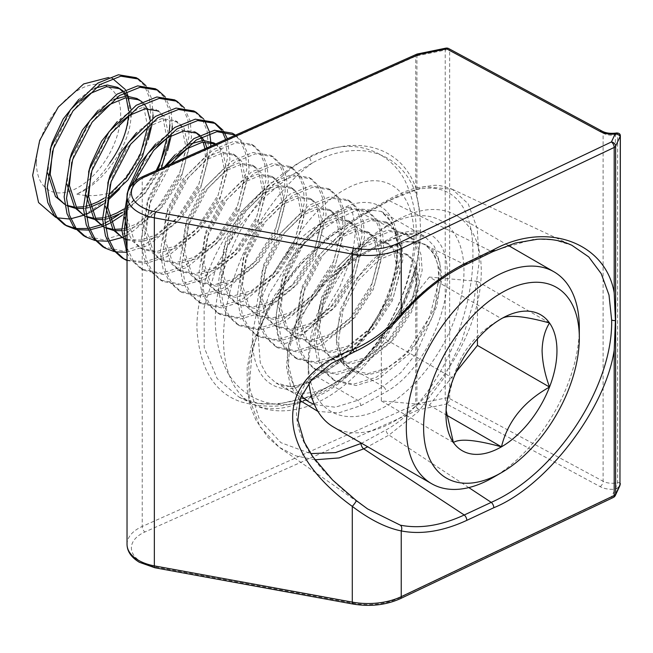 <?xml version="1.0" encoding="UTF-8"?>
<svg xmlns="http://www.w3.org/2000/svg" width="653" height="653" viewBox="0 0 653 653"><rect width="100%" height="100%" fill="white"/><g stroke="black" fill="none" stroke-linecap="round" stroke-linejoin="round"><path stroke-width="0.49" stroke-dasharray="3.27 2.45" d="M419.871 243.577L416.443 264.612L402.33 305.033L378.691 343.347L347.641 375.042L312.599 396.159L277.59 404.264L258.253 403.325L239.104 397.138L217.155 378.544L204.193 347.551L204.128 307.465L216.992 265.012L238.884 226.983L264.563 197.206L289.891 176.253L312.599 162.777C367.639 133 416.067 160.14 419.871 214.976L415.724 187.876C402.093 147.684 357.322 132.845 309.791 157.34C289.108 166.189 266.081 185.436 240.737 215.082C216.723 244.81 196.504 289.45 196.92 328.002C199.312 367.917 213.915 392.51 240.737 401.775C266.081 408.77 289.108 407.448 309.791 397.816C357.142 379.989 402.126 325.039 415.724 272.636L419.871 243.577L420.54 229.138L419.871 214.976M252.319 341.543C253.788 370.798 265.053 386.649 286.128 389.074C294.936 388.853 304.29 385.474 314.191 378.944L337.079 363.737C347.665 357.713 359.852 344.58 373.638 324.329C388.421 301.376 396.551 275.803 398.012 247.626C397.179 192.186 354.897 197.565 337.079 212.445L314.191 227.644C304.29 234.272 294.936 243.316 286.128 254.784C265.012 283.149 253.739 312.069 252.319 341.543M314.191 227.644A4.351 2.677 56.4 0 0 317.472 232.843L340.36 217.645L359.648 208.87L381.27 211.401L392.037 222.771L397.791 242.622L396.673 268.595L389.074 296.062L364.113 339.593L340.36 361.835L383.05 386.486L400.844 372.626L416.345 353.387L436.735 306.314L440.53 282.855L439.755 262.326L434.449 246.483L424.85 236.566L406.288 233.586L383.05 242.296A648.103 374.177 180 0 1 357.787 256.115L338.172 268.914L319.652 286.349L303.98 307.098L292.805 329.651L287.426 352.253L288.52 373.026L295.948 390.102L308.771 401.873L275.99 382.952L266.759 374.83L260.294 362.848L257.755 330.753L269.314 293.703L290.83 258.768C299.188 247.822 308.069 239.178 317.472 232.843L357.787 256.115A4.351 2.375 -117.4 0 0 359.787 256.425A4.351 2.375 -117.4 0 0 360.693 254.433A652.453 376.691 0 0 0 386.127 240.516C421.405 219.302 448.04 234.133 447.338 275.297C448.023 315.456 421.536 372.512 386.127 391.808A652.453 376.691 180 0 1 360.693 405.725L338.613 412.916L317.962 411.439M314.436 404.574L335.234 407.227L357.787 400.305A648.103 374.177 0 0 0 383.05 386.486A4.351 2.514 -120 0 1 386.127 391.808M337.079 363.737A4.351 2.677 -123.6 0 1 337.952 361.762A4.351 2.677 -123.6 0 1 340.36 361.835L317.472 377.034C308.069 383.278 299.188 386.519 290.83 386.756L275.99 382.944M452.235 189.248L571.881 245.291L554.25 239.88L534.456 239.071L491.252 251.348L388.992 200.561L424.181 186.652L452.235 189.248L468.185 203.752L477.261 228.542L479.212 261.788L473.996 300.535L461.744 341.078L442.832 379.483L418.059 411.937L388.992 435.069L367.696 446.783M314.966 459.794L296.127 455.941L279.394 447.403L259.91 426.687L249.242 398.346L248.769 364.905L258.58 329.226L277.386 294.07L303 261.829L332.752 234.623L363.729 214.445L388.992 200.561A4.351 2.514 60 0 0 387.025 200.463C397.228 194.57 406.966 190.374 416.239 187.86L433.829 185.37C438.269 184.946 444.399 186.236 452.219 189.239M492.925 251.593A4.351 2.237 -115.7 0 1 491.252 251.348L464.25 264.367C441.085 275.623 419.781 292.373 400.33 314.599C386.854 329.961 372.153 341.201 356.228 348.335C326.206 359.934 296.813 380.079 296.495 413.047C296.895 446.13 326.247 477.514 356.228 500.541M361.036 443.558L386.127 429.878C438.996 401.048 473.849 313.538 472.894 254.221C473.8 192.921 439.2 170.898 386.127 202.454L361.036 216.241L326.467 239.39L294.095 271.166L268.203 308.518L252.417 348.212L249.283 386.535L259.339 419.316L280.912 442.685L310.722 453.623M299.711 400.273L290.43 385.662L286.496 367.051L288.34 345.91L295.768 323.855L323.749 282.945L360.693 254.433M309.791 397.816A4.351 2.294 68.4 0 1 310.861 395.759A4.351 2.294 68.4 0 1 312.599 396.159A143.105 76.654 116.7 0 1 253.176 404.199A143.105 76.654 116.7 0 1 223.489 338.654A143.105 76.654 116.7 0 1 312.599 162.777A4.351 2.049 63.5 0 1 309.791 157.34M416.614 54.248A4.351 2.171 -114.1 0 0 415.724 56.231L415.724 187.876M416.932 195.092L416.932 55.856A4.351 1.192 78.4 0 1 417.52 53.954M127.033 196.284A39.147 22.602 180 0 1 142.232 178.408L415.724 56.231A4.351 2.514 0 0 1 416.932 55.856L445.224 50.052A4.351 1.192 78.4 0 1 445.811 48.159M415.724 272.636L415.724 404.28A4.351 2.514 180 0 1 416.932 403.905A4.351 1.192 -101.6 0 0 418.393 409.823L446.685 404.019A4.351 1.192 78.4 0 1 445.224 398.101L416.932 403.905L416.932 264.661M127.033 544.333A39.147 22.602 0 0 1 142.232 526.457L415.724 404.28A4.351 2.171 -114.1 0 0 418.393 409.823L144.893 531.991A34.797 20.088 180 0 0 141.579 562.086A34.797 20.088 180 0 0 155.659 567.033L353.599 603.282A47.849 27.622 180 0 0 398.469 598.287L611.428 497.113A4.351 3.428 -155.1 0 0 615.379 495.39M620.277 483.555A2.171 1.257 0 0 0 617.616 482.665L615.371 483.016A13.052 7.534 180 0 1 603.094 481.245L449.648 398.632A4.351 2.424 118.3 0 1 446.685 404.019L600.123 486.632A17.402 10.048 0 0 0 615.118 489.17L617.616 482.665L617.616 134.616L616.065 133.179M600.123 486.632A4.351 2.424 118.3 0 0 603.094 481.245L603.094 133.196A13.052 7.534 0 0 0 615.371 134.967L615.371 483.016A4.351 0.922 -98.8 0 0 616.065 487.791A2.171 0.971 -129.2 0 0 617.085 488.379L619.958 485.514M613.298 497.488A4.351 2.253 64.6 0 1 611.428 497.113L615.118 489.17L617.085 488.379M355.24 351.453A4.351 2.31 67.9 0 0 356.228 348.335M401.758 315.285A4.351 0.539 40.9 0 1 400.33 314.599M275.999 382.952C276.448 383.148 280.374 386.135 289.32 386.38L289.32 386.38A4.351 3.534 88.9 0 0 286.128 389.074A114.83 61.513 116.7 0 0 367.982 353.959A114.83 61.513 116.7 0 0 414.043 236.974A114.83 61.513 116.7 0 0 367.982 181.175A114.83 61.513 116.7 0 0 286.128 254.784A4.351 1.224 -142.6 0 0 290.83 258.768M314.191 378.944A4.351 2.677 56.4 0 1 315.064 376.961C305.645 383.099 297.058 386.241 289.32 386.38A4.351 3.534 88.9 0 1 290.83 386.756M308.273 361.109A110.104 63.57 -60 0 1 386.127 226.264A110.104 63.57 -60 0 1 463.981 271.215A110.104 63.57 -60 0 1 386.127 406.06A110.104 63.57 -60 0 1 308.273 361.109L308.273 371.1A122.331 70.63 120 0 0 308.926 383.001M333.61 427.103A122.331 70.63 120 0 0 427.878 394.33A122.331 70.63 120 0 0 481.277 271.215A122.331 70.63 120 0 0 455.941 215.212A122.331 70.63 120 0 0 394.779 221.269A122.331 70.63 120 0 0 308.273 371.1M36.454 162.899A59.545 34.38 -60 0 1 78.556 89.967A59.545 34.38 -60 0 1 120.666 114.283A59.545 34.38 -60 0 1 78.556 187.215A59.545 34.38 -60 0 1 36.454 162.899M108.553 77.519L112.34 78.376M125.441 89.608L126.445 91.649M128.029 96.073L128.396 97.493M128.861 99.721L129.425 113.385C127.972 130.102 121.393 146.68 109.704 163.111A63.896 36.895 -60 0 1 76.752 194.096C103.305 183.991 130.322 144.893 130.951 116.667M164.376 166.923L148.362 197.99L143.905 228.493L151.561 252.009L159.52 259.119L175.657 262.669L193.9 257.355L218.094 238.247L236.231 210.527L243.887 181.869L239.431 160.205L233.023 153.986L219.416 151.896L203.507 158.557L182.522 179.518L167.584 209.082L163.128 239.594L170.784 263.11L178.742 270.211L194.88 273.77L213.123 268.456L237.317 249.348L255.454 221.628L263.11 192.97L258.653 171.298L252.246 165.087L238.639 162.989L222.73 169.658L201.744 190.611L186.807 220.183L182.35 250.687L190.007 274.203L197.965 281.312L214.102 284.863L232.346 279.549L256.539 260.441L274.676 232.721L282.333 204.062L277.884 182.399L271.468 176.188L257.862 174.09L241.953 180.75L220.967 201.712L206.03 231.284L201.573 261.788L209.229 285.304L217.188 292.413L233.325 295.964L251.568 290.65L275.762 271.542L293.899 243.822L301.555 215.164L297.107 193.5L290.691 187.28L277.084 185.191L261.176 191.851L240.19 212.813L225.252 242.377L220.796 272.889L228.452 296.405L236.41 303.506L252.548 307.065L270.791 301.751L294.985 282.643L313.122 254.923L320.778 226.264L316.33 204.593L309.922 198.381L296.307 196.284L280.398 202.952L259.412 223.906L244.475 253.478L240.018 283.982L247.675 307.498L255.633 314.607L271.77 318.158L290.014 312.844L314.207 293.736L332.344 266.016L340.001 237.357L335.552 215.694L329.145 209.482L315.53 207.385L299.621 214.045L278.635 235.007L263.698 264.579L259.249 295.083L266.897 318.599L274.856 325.708L290.993 329.259L309.236 323.945L333.43 304.837L351.567 277.117L359.223 248.458L354.775 226.795L348.367 220.575L334.752 218.486L318.844 225.146L297.858 246.108L282.92 275.672L278.472 306.184L286.12 329.7L294.079 336.801L310.216 340.36L328.459 335.046L352.653 315.938L370.79 288.218L378.446 259.559L373.998 237.888L367.59 231.676L353.975 229.578L338.066 236.247L317.08 257.2L302.143 286.773L297.695 317.276L305.351 340.801L313.301 347.902L329.439 351.461L347.682 346.139L371.875 327.031L390.012 299.311L397.669 270.652L393.22 248.989L386.813 242.777L373.198 240.679L357.289 247.34L336.303 268.301L321.366 297.874L316.917 328.377L324.574 351.894L332.524 359.003L348.661 362.554L366.904 357.24L391.098 338.132L409.235 310.412L416.892 281.753L412.443 260.09L406.035 253.87L392.42 251.78L376.512 258.441L355.526 279.402L340.588 308.967L336.14 339.478L343.796 362.995L351.747 370.096L367.884 373.655L386.127 368.341L401.317 358.619L415.479 344.009L435.322 306.412L439.273 269.607L434.792 255.38L426.531 245.324C436.939 251.225 441.885 263.273 441.395 281.484L432.066 318.313L409.358 353.95L378.92 378.593L355.958 385.564L335.707 381.23L333.308 379.842L353.559 384.176L376.512 377.205L406.95 352.563L429.666 316.925L438.987 280.096L437.804 264.228L432.866 252.189L424.474 244.132L406.754 241.259L386.127 249.577A81.56 47.089 -60 0 1 426.531 245.324L424.474 244.132M177.347 156.287L161.683 175.886L150.761 199.377L146.313 229.88L153.969 253.397L161.92 260.506L178.057 264.057L196.3 258.743L220.494 239.635L238.631 211.915L246.287 183.256L241.839 161.593L235.431 155.373L221.816 153.284L205.907 159.944L184.921 180.905L169.984 210.47L165.536 240.981L173.192 264.498L181.142 271.599L197.279 275.158L215.523 269.844L239.716 250.736L257.853 223.016L265.51 194.357L261.061 172.686L254.654 166.474L241.039 164.376L225.13 171.045L204.144 191.998L189.207 221.571L184.758 252.074L192.415 275.59L200.365 282.7L216.502 286.251L234.745 280.937L258.939 261.829L277.076 234.109L284.732 205.45L280.284 183.787L273.876 177.575L260.261 175.477L244.361 182.138L223.367 203.099L208.429 232.672L203.981 263.175L211.637 286.691L219.588 293.801L235.725 297.352L253.968 292.038L278.162 272.93L296.299 245.21L303.955 216.551L299.507 194.888L293.099 188.668L279.484 186.578L263.583 193.239L242.589 214.2L227.652 243.765L223.204 274.276L230.86 297.792L238.81 304.894L254.948 308.453L273.191 303.139L297.384 284.031L315.521 256.311L323.178 227.652L318.729 205.981L312.322 199.769L298.707 197.671L282.806 204.34L261.812 225.293L246.875 254.866L242.426 285.369L250.083 308.885L258.033 315.995L274.17 319.546L292.413 314.232L316.607 295.123L334.752 267.404L342.401 238.745L337.952 217.082L331.544 210.87L317.929 208.772L302.029 215.433L281.035 236.394L266.098 265.967L261.649 296.47L269.305 319.986L277.256 327.096L293.393 330.647L311.636 325.333L335.83 306.224L353.975 278.505L361.623 249.846L357.175 228.183L350.767 221.963L337.152 219.873L321.252 226.534L300.258 247.495L285.32 277.06L280.872 307.571L288.528 331.087L296.478 338.189L312.616 341.748L330.859 336.434L355.052 317.325L373.198 289.606L380.846 260.947L376.397 239.276L369.99 233.064L356.383 230.966L340.474 237.635L319.48 258.588L304.543 288.161L300.094 318.664L307.751 342.18L315.701 349.29L331.846 352.84L350.081 347.527L374.275 328.418L392.42 300.698L400.077 272.04L395.62 250.377L389.212 244.165L375.606 242.067L359.697 248.728L338.703 269.689L323.766 299.262L319.317 329.765L326.973 353.281L334.924 360.391L351.069 363.941L369.304 358.628L393.498 339.519L411.643 311.799L419.299 283.141L414.843 261.478L408.435 255.258L394.828 253.168L378.92 259.829L357.926 280.79L342.988 310.355L338.54 340.866C339.691 356.016 344.996 366.284 354.473 371.671A63.896 36.895 120 0 0 386.127 368.341M128.502 115.891L128.649 110.773M126.217 97.713L125.515 96.138M123.719 93.044L122.242 91.159M118.862 88.139L117.687 87.396M94.734 88.286L88.171 91.967L78.833 99.403M50.118 149.872L47.8 173.167M131.049 114.283L130.886 109.018M127.915 97.526L127.147 96.064M124.65 92.546L122.919 90.816M81.233 100.791L65.561 120.397L54.648 143.88L52.518 151.259M147.725 126.992L143.317 104.709L136.91 98.497M113.957 99.387L107.394 103.068L98.056 110.504M69.34 160.973L67.022 184.268M150.174 127.768L150.108 120.111M147.137 108.618L146.37 107.165M143.872 103.647L142.142 101.917M100.456 111.892L84.784 131.498L73.871 154.981L71.748 162.36M166.948 138.085L162.54 115.81L156.132 109.598L142.525 107.5L126.617 114.161L117.279 121.605M88.563 172.066L86.245 195.369M169.396 138.86L164.948 117.197L158.54 110.986L156.132 109.598M119.679 122.993L104.007 142.591L93.093 166.082L90.971 173.453M126.315 227.962L136.224 224.061L160.418 204.952L178.563 177.232L186.219 148.574L181.763 126.911L175.355 120.691L161.748 118.601L145.839 125.262L136.501 132.698M107.786 183.167L105.468 206.462M126.845 229.823L138.632 225.448L162.826 206.34L180.963 178.62L188.619 149.961L184.17 128.298L177.763 122.078L164.148 119.989L148.239 126.649L127.253 147.611L112.316 177.175L110.194 184.554M127.033 239.431L140.844 240.084L155.447 235.162L179.64 216.053L197.786 188.333L205.442 159.675L204.96 148.794M203.107 142.101L202.406 140.526M200.61 137.44L199.141 135.555M195.753 132.535L194.578 131.792L180.971 129.694L165.062 136.363L155.724 143.799M127.008 194.268L124.69 217.563M127.033 240.018L141.832 241.667L157.855 236.549L182.048 217.441L200.185 189.713L207.842 161.062L206.911 147.921M204.813 141.913L204.038 140.46M201.54 136.942L199.81 135.212M158.124 145.186L142.452 164.793L131.539 188.276L127.033 211.907M127.033 217.816L134.738 242.296L142.697 249.405L158.834 252.956L177.077 247.642L201.271 228.534L219.408 200.814L227.064 172.155L222.616 150.492L216.208 144.28M127.033 230.444L132.339 240.908L140.289 248.018L156.434 251.568L174.669 246.254L198.863 227.146L217.008 199.426L224.665 170.768L220.208 149.104L215.563 144.06M214.976 143.636L213.8 142.893M190.847 143.782L184.285 147.456L174.947 154.9M63.398 203.622L64.623 204.283M64.876 204.413L67.226 205.434M74.271 207.066L75.813 207.189M83.315 206.764L85.682 206.315M87.869 205.768L89.796 205.189M104.056 198.226L108.251 195.312M65.806 205.009L67.283 205.801M75.168 208.266L76.67 208.454M83.388 208.454L85.723 208.152M88.4 207.63L90.269 207.156M103.541 201.418L107.941 198.634M82.621 214.723L83.845 215.384M84.098 215.514L86.449 216.527M93.493 218.167L95.036 218.29M102.537 217.865L104.904 217.408M107.092 216.869L109.018 216.29M123.278 209.327L142.566 192.309L157.512 169.992M85.029 216.11L86.506 216.902M94.391 219.359L95.893 219.555M102.611 219.555L104.945 219.253M107.623 218.731L109.492 218.257M122.764 212.511L144.868 193.81L161.413 168.245M101.844 225.824L103.068 226.485M103.321 226.607L105.672 227.628M112.716 229.268L114.259 229.391M121.76 228.958L124.127 228.509M103.329 226.648L105.729 227.995M113.614 230.46L115.116 230.656M121.833 230.648L124.168 230.346M121.066 236.917L122.291 237.578M122.544 237.708L124.894 238.729M122.552 237.749L124.952 239.096M153.047 115.01L151.855 99.142L145.929 85.69M76.752 194.096C88.31 196.749 100.456 195.998 113.206 191.851C136.126 167.356 148.606 141.277 150.647 113.622L149.455 97.754L144.517 85.706L136.126 77.658M170.915 164.001L149.561 203.956L143.44 242.638L146.313 259.478L152.761 272.399L162.703 281.345L182.954 285.679L205.907 278.709L236.345 254.066L259.061 218.429L268.383 181.599L267.191 165.731L262.261 153.684L253.87 145.635L236.149 142.754L215.523 151.08L188.293 177.567L168.784 215.057L162.662 253.739L165.536 270.579L171.984 283.5L181.926 292.446L202.177 296.78L225.13 289.81L255.568 265.167L278.284 229.53L287.606 192.692L286.422 176.824L281.484 164.785L273.093 156.728L255.372 153.855L234.745 162.173L207.515 188.668L188.007 226.15L181.885 264.832L184.758 281.68L191.207 294.593L201.148 303.539L221.4 307.873L244.361 300.902L274.791 276.26L297.507 240.622L306.828 203.793L305.645 187.925L300.707 175.886L292.315 167.829L274.595 164.956L253.968 173.274L226.738 199.769L207.23 237.251L201.108 275.933L203.981 292.773L210.429 305.694L220.371 314.64L240.622 318.974L263.583 312.003L294.013 287.361L316.729 251.723L326.051 214.894L324.868 199.026L319.929 186.978L311.538 178.93L293.817 176.049L273.191 184.375L245.961 210.862L226.452 248.352L220.33 287.034L223.204 303.874L229.66 316.795L239.594 325.741L259.845 330.075L282.806 323.104L313.236 298.462L335.952 262.824L345.282 225.987L344.09 210.127L339.152 198.079L330.761 190.023L313.04 187.15L292.413 195.467L265.183 221.963L245.675 259.445L239.553 298.127L242.426 314.975L248.883 327.888L258.817 336.834L279.068 341.168L302.029 334.197L332.459 309.555L355.175 273.917L364.505 237.088L363.313 221.22L358.375 209.18L349.984 201.124L332.263 198.251L311.636 206.568L284.406 233.064L264.898 270.546L258.776 309.228L261.649 326.067L268.105 338.989L278.039 347.935L298.29 352.269L321.252 345.298L351.689 320.656L374.398 285.018L383.727 248.189L382.536 232.321L377.597 220.281L369.206 212.225L351.485 209.352L330.859 217.669L303.629 244.157L284.12 281.647L277.998 320.329L280.872 337.168L287.328 350.09L297.262 359.036L317.513 363.37L340.474 356.399L370.912 331.757L393.62 296.119L402.95 259.282L401.758 243.422L396.82 231.374L388.429 223.318L370.708 220.445L350.081 228.762L322.851 255.258L303.343 292.74L297.221 331.422L300.094 348.269L306.551 361.182L316.485 370.129L336.736 374.463L359.697 367.492L390.135 342.849L412.843 307.212L422.173 270.383L420.981 254.515L416.043 242.475L407.652 234.419L389.931 231.546L369.304 239.863L342.074 266.359L322.566 303.841L316.444 342.523L319.317 359.362L325.774 372.283L335.707 381.23M165.789 166.295L147.154 202.569L141.032 241.251L143.913 258.09L150.361 271.011L160.295 279.957L180.546 284.292L203.507 277.321L233.945 252.678L256.653 217.041L265.983 180.212L264.791 164.344L259.861 152.296L251.462 144.248L233.741 141.374L213.123 149.692L185.885 176.179L166.376 213.67L160.254 252.352L163.136 269.191L169.584 282.112L179.518 291.058L199.769 295.393L222.73 288.422L253.168 263.779L275.876 228.142L285.206 191.305L284.014 175.445L279.084 163.397L270.693 155.341L252.964 152.467L232.346 160.785L205.107 187.28L185.607 224.763L179.477 263.445L182.358 280.292L188.807 293.205L198.749 302.151L218.992 306.486L241.953 299.515L272.391 274.872L295.099 239.235L304.429 202.406L303.237 186.538L298.307 174.498L289.916 166.442L272.187 163.568L251.568 171.886L224.33 198.381L204.83 235.864L198.7 274.546L201.581 291.385L208.029 304.306L217.971 313.252L238.214 317.587L261.176 310.616L291.613 285.973L314.322 250.336L323.651 213.507L322.46 197.639L317.529 185.599L309.138 177.543L291.409 174.669L270.791 182.987L243.553 209.474L224.052 246.965L217.922 285.647L220.804 302.486L227.252 315.407L237.194 324.353L257.437 328.688L280.398 321.717L310.836 297.074L333.544 261.437L342.874 224.599L341.682 208.74L336.752 196.692L328.361 188.635L310.64 185.762L290.014 194.08L262.775 220.575L243.275 258.066L237.145 296.74L240.026 313.587L246.475 326.5L256.417 335.446L276.66 339.78L299.621 332.81L330.059 308.167L352.767 272.53L362.097 235.7L360.905 219.832L355.975 207.793L347.584 199.736L329.863 196.863L309.236 205.181L281.998 231.676L262.498 269.158L256.368 307.841L259.249 324.68L265.698 337.601L275.639 346.547L295.891 350.881L318.844 343.911L349.282 319.268L371.99 283.631L381.319 246.801L380.128 230.933L375.197 218.894L366.806 210.837L349.086 207.964L328.459 216.282L301.229 242.769L281.721 280.259L275.59 318.942L278.472 335.781L284.92 348.702L294.862 357.648L315.113 361.982L338.066 355.012L368.504 330.369L391.212 294.732L400.542 257.902L399.35 242.034L394.42 229.987L386.029 221.93L368.308 219.057L347.682 227.375L320.452 253.87L300.943 291.36L294.821 330.034L297.695 346.882L304.143 359.795L314.085 368.741L334.336 373.075L357.289 366.104L387.727 341.462L410.443 305.824L419.765 268.995L418.573 253.127L413.643 241.088L405.252 233.031L387.531 230.158L366.904 238.476L339.674 264.971L320.166 302.453L314.044 341.135L316.917 357.975L323.366 370.896L333.308 379.842M127.033 248.213L133.538 261.298L143.48 270.244L163.732 274.578L186.685 267.608L217.123 242.965L239.831 207.328L249.16 170.498L247.969 154.63L243.038 142.591L235.594 135.114M127.033 253.005L131.139 259.91L141.072 268.856L161.324 273.191L184.285 266.22L214.723 241.577L237.431 205.94L246.761 169.111L245.569 153.243L240.639 141.203L235.292 135.244M233.423 133.873L232.239 133.147M127.033 260.571L146.272 263.33L167.462 256.515L197.9 231.864L220.608 196.235L229.938 159.397L227.391 138.779M223.71 131.335L222.828 130.086M134.796 181.501L130.339 192.855L127.033 204.201M127.033 260.155L145.325 261.763L165.062 255.127L195.5 230.485L218.208 194.847L227.538 158.01L225.677 139.538M222.151 131.286L221.31 129.947M214.2 122.78L213.017 122.046M126.698 252.262L148.239 245.414L178.677 220.771L201.385 185.134L210.715 148.304L210.788 146.19M210.756 142.24L210.723 141.489M209.735 133.416L209.286 131.424M204.487 120.242L203.605 118.985M102.627 246.663L122.878 250.997L145.839 244.026L176.277 219.384L198.985 183.746L208.315 146.917L207.123 131.049L202.185 119.001L193.794 110.953M127.033 235.317L129.016 234.313L159.454 209.67L182.163 174.033L191.492 137.203L190.301 121.336L184.383 107.892M83.404 235.562L103.656 239.896L126.617 232.925L157.055 208.283L179.763 172.645L189.092 135.816L187.901 119.948L182.962 107.908L174.571 99.852M172.27 126.102L171.078 110.235L165.16 96.791M169.87 124.715L168.678 108.847L163.74 96.807L155.349 88.751M121.85 257.764L123.066 258.425M114.218 251.601L115.654 251.895M94.987 240.508L96.432 240.794M107.476 241.169L109.198 240.965M122.495 237.341L124.601 236.451M75.764 229.407L77.209 229.701M88.253 230.068L89.975 229.864M103.272 226.24L105.378 225.35M109.386 223.432L110.888 222.632M122.405 215.188L145.872 191.737L162.94 162.94L167.552 150.729M171.257 135.473L172.049 129.237M64.182 224.469L65.398 225.13M74.809 228.313L76.279 228.542M87.567 228.477L89.33 228.199M102.978 223.963L105.149 222.959M108.48 221.245L110.096 220.347M118.952 214.576L139.644 195.076L156.189 170.58M165.144 149.341L169.307 130.959M69.03 218.967L70.753 218.763M84.049 215.139L86.155 214.249M90.163 212.331L91.665 211.539M103.182 204.087L107.835 200.389M119.336 189.337L143.717 151.839L148.321 139.628M152.035 124.372L152.451 121.564M152.451 121.548L152.826 118.136M113.206 191.851A81.56 47.089 -60 0 1 68.492 219.024M57.366 217.849L55.668 217.318M386.127 249.577C342.425 275.574 317.889 361.517 354.473 371.671L351.747 370.096M579.317 327.814A122.331 70.63 -60 0 1 492.819 477.645M477.433 338.866L477.433 281.353L429.38 277.06L501.463 318.68C475.89 332.834 459.875 352.767 453.411 378.462L445.975 406.207L446.105 410.345M429.38 277.06L381.319 336.842L381.319 400.918L429.38 405.211L456.178 371.884M381.319 336.842L453.411 378.462M381.319 400.918L453.411 442.538M429.38 405.211L446.546 415.128M477.433 281.353L549.524 322.974M143.113 176.424A4.351 2.171 -114.1 0 0 142.232 178.408L142.232 526.457A4.351 2.171 -114.1 0 0 144.893 531.991M448.742 48.591A4.351 2.424 118.3 0 1 449.648 50.583A4.351 2.514 0 0 0 445.224 50.052L445.224 398.101A4.351 2.514 180 0 1 449.648 398.632L449.648 50.583L603.094 133.196A4.351 2.424 118.3 0 0 602.188 131.204M337.079 212.445A4.351 2.677 56.4 0 0 340.36 217.645L383.05 242.296A4.351 2.514 60 0 0 385.229 242.508L359.787 256.425L329.83 278.333L310.616 300.511L293.874 331.912L289.426 348.629L288.471 365.451L293.972 386.201L301.213 396.093M386.127 240.516A4.351 2.514 60 0 1 385.229 242.508L403.766 234.754L411.512 233.619C417.928 233.692 422.377 234.672 424.85 236.566L381.27 211.401L388.274 217.596L392.951 225.832C395.669 232.509 397 240.655 396.934 250.27C397.416 288.528 368.774 342.433 337.952 361.762L315.064 376.961A4.351 2.677 56.4 0 1 317.472 377.034L357.787 400.305A4.351 2.375 62.6 0 1 360.693 405.725M468.789 487.587L388.992 435.069A4.351 2.514 -120 0 1 386.127 429.878M465.924 264.612A4.351 2.237 64.3 0 1 464.25 264.367L363.729 214.445A4.351 2.367 -117.6 0 0 361.925 214.257A4.351 2.367 -117.6 0 0 361.036 216.241M615.828 133.09A4.351 0.922 81.2 0 0 615.371 134.967L617.616 134.616A2.171 1.257 180 0 1 620.35 135.832M154.875 567.759A4.351 1.077 100.4 0 0 155.659 567.033M352.816 604.009A4.351 1.077 100.4 0 0 353.599 603.282M400.338 598.662A4.351 2.253 64.6 0 1 398.469 598.287M386.127 202.454A4.351 2.514 60 0 1 387.025 200.463L361.925 214.257L331.234 234.158L301.841 260.849L274.578 295.36L251.674 344.482L247.152 367.998L247.258 390.486L250.932 407.929L255.935 420.181L268.105 437.624L279.394 447.403L367.631 508.956M239.104 397.138C256.572 406.876 280.488 406.419 310.861 395.759L335.928 382.568L358.203 364.986L377.287 344.466L399.432 310.591L409.529 287.842L416.443 264.612C405.26 314.86 372.479 367.01 334.45 392.641C306.559 411.978 275.484 416.059 253.176 404.199L239.145 397.155M386.127 226.264L394.779 221.269M508.075 245.316L455.941 215.212M406.035 253.87L408.435 255.258M175.355 120.691L177.763 122.078M233.023 153.986L235.431 155.373M252.246 165.087L254.654 166.474M271.468 176.188L273.876 177.575M290.691 187.28L293.099 188.668M309.922 198.381L312.322 199.769M329.145 209.482L331.544 210.87M348.367 220.575L350.767 221.963M367.59 231.676L369.99 233.064M386.813 242.777L389.212 244.165M103.337 226.681L104.251 227.211M122.56 237.782L123.474 238.304M140.289 248.018L142.697 249.405M159.52 259.119L161.92 260.506M178.742 270.211L181.142 271.599M197.965 281.312L200.365 282.7M217.188 292.413L219.588 293.801M236.41 303.506L238.81 304.894M255.633 314.607L258.033 315.995M274.856 325.708L277.256 327.096M294.079 336.801L296.478 338.189M313.301 347.902L315.701 349.29M332.524 359.003L334.924 360.391M407.652 234.419L405.252 233.031M388.429 223.318L386.029 221.93M369.206 212.225L366.806 210.837M349.984 201.124L347.584 199.736M330.761 190.023L328.361 188.635M311.538 178.93L309.138 177.543M292.315 167.829L289.916 166.442M273.093 156.728L270.693 155.341M253.87 145.635L251.462 144.248M316.485 370.129L314.085 368.741M297.262 359.036L294.862 357.648M278.039 347.935L275.639 346.547M258.817 336.834L256.417 335.446M239.594 325.741L237.194 324.353M220.371 314.64L217.971 313.252M201.148 303.539L198.749 302.151M181.926 292.446L179.518 291.058M162.703 281.345L160.295 279.957M143.48 270.244L141.072 268.856M445.975 406.207L445.975 414.794M287.01 171.959C303.474 158.042 321.039 149.717 339.715 146.966C352.889 145.268 365.378 147.284 377.189 153.022C388.764 159.014 397.799 167.748 404.297 179.216C418.606 208.421 419.993 241.406 408.476 278.17C395.685 319.448 374.34 353.053 344.449 378.993C327.904 392.984 310.248 401.326 291.475 404.019C278.39 405.66 265.991 403.636 254.27 397.938C242.696 391.939 233.66 383.213 227.162 371.745C212.854 342.531 211.466 309.546 222.983 272.783C235.774 231.505 257.119 197.9 287.01 171.959M305.539 332.148C313.464 325.594 321.113 316.958 328.483 306.249L339.805 286.887L350.432 259.698C353.934 247.136 355.51 236.117 355.159 226.632C352.53 211.172 350.767 204.773 349.869 207.442C352.334 207.866 344.866 203.728 325.92 218.812C301.596 237.814 278.023 283.663 276.521 315.342C275.403 343.135 283.288 344.449 281.582 343.511C279.125 343.086 286.594 347.225 305.539 332.148"/><path stroke-width="0.98" d="M614.195 350.155C605.609 408.949 546.373 486.469 493.799 507.724L466.805 520.359C443.093 531.297 421.234 534.815 401.236 530.922L401.236 596.671L614.195 495.496L614.195 350.155L615.42 320.533L614.195 292.797L614.195 147.447L401.236 248.622L401.236 314.379C421.234 291.475 443.093 274.227 466.805 262.637L493.799 249.617C546.373 220.918 605.609 242.157 614.195 292.797M400.33 525.159A4.351 3.257 101.5 0 1 401.236 530.922C386.192 527.902 369.876 519.723 352.285 506.385A4.351 0.539 -52.3 0 0 355.142 502.794A4.351 0.539 -52.3 0 0 356.26 500.549A4.351 0.539 -52.3 0 0 356.228 500.541L367.631 508.956L400.33 525.159C419.903 528.995 441.216 525.608 464.25 514.997L491.252 502.369C555.564 474.151 613.2 386.715 611.641 319.97L609.004 295.009L601.233 273.672L588.712 256.898L571.881 245.291M301.213 396.093L308.771 401.873L314.436 404.574M466.805 520.359A4.351 2.277 64.9 0 0 464.25 514.997L363.729 448.848L339.054 457.933L314.966 459.794M367.631 508.956L356.26 500.549L332.573 479.996L312.836 456.79L304.306 442.114L297.841 420.067L300.478 397.987L311.889 379.483L331.463 363.419L355.24 351.453C372.112 343.592 387.613 331.536 401.758 315.285C421.422 292.773 442.816 275.884 465.924 264.612A4.351 2.237 64.3 0 0 466.805 262.637M310.722 453.623L335.528 452.602L361.607 443.265M317.962 411.439L299.711 400.273M355.24 351.453A4.351 2.31 67.9 0 1 352.285 349.812L352.285 254.074L154.345 217.824L154.345 565.873A4.351 1.077 100.4 0 0 154.875 567.759L139.407 562.306C131.277 557.409 127.155 551.418 127.033 544.333A39.147 22.602 0 0 0 138.501 560.315A39.147 22.602 0 0 0 154.345 565.873L352.285 602.123L352.285 506.385C272.774 448.84 272.774 378.242 352.285 349.812C369.998 342.45 386.315 330.638 401.236 314.379A4.351 0.539 40.9 0 1 401.758 315.285M616.628 132.967L615.828 133.09C610.318 133.726 605.772 133.098 602.188 131.204L448.742 48.591A4.351 4.351 0 0 0 445.811 48.159L417.52 53.954A4.351 1.192 78.4 0 1 418.393 54.664A4.351 2.171 -114.1 0 0 416.614 54.248L143.113 176.424A4.351 2.171 -114.1 0 1 144.893 176.841A34.797 20.088 0 0 0 141.579 206.936A34.797 20.088 0 0 0 155.659 211.882L353.599 248.132A47.849 27.622 0 0 0 398.469 243.128L611.428 141.962A4.351 2.253 64.6 0 1 614.195 147.447A4.351 2.514 180 0 0 614.506 147.284A4.351 2.514 180 0 0 615.632 146.158A4.351 3.428 -155.1 0 0 611.428 141.962L615.118 134.02A17.402 10.048 180 0 1 600.123 131.482L446.685 48.869L418.393 54.664L144.893 176.841M445.811 48.159A4.351 1.192 78.4 0 1 446.685 48.869A4.351 2.424 118.3 0 1 448.742 48.591M615.828 133.09A4.351 0.922 81.2 0 1 616.065 133.179L615.118 134.02L617.085 133.767A2.171 1.486 71.3 0 0 616.065 133.179L616.579 132.975C619.068 133 620.326 133.947 620.35 135.832L620.35 135.832A2.171 1.257 180 0 1 620.277 136.151L617.085 133.767M620.35 135.832L619.958 485.514L620.277 136.151L615.632 146.158L615.632 494.207L620.277 484.2A2.171 1.257 0 0 0 620.35 483.881L620.35 483.881A2.171 1.257 0 0 0 620.277 483.555M619.958 485.514L615.379 495.39A4.351 3.428 -155.1 0 0 615.632 494.207A4.351 2.514 0 0 1 614.506 495.333A4.351 2.514 0 0 1 614.195 495.496A4.351 2.253 64.6 0 1 613.298 497.488L400.338 598.662A4.351 2.253 64.6 0 0 401.236 596.671A52.199 30.136 0 0 1 352.285 602.123A4.351 1.077 100.4 0 0 352.816 604.009L154.875 567.759M579.317 337.805A110.104 63.57 120 0 0 501.463 292.854A110.104 63.57 120 0 0 423.609 427.707A110.104 63.57 120 0 0 501.463 472.65A110.104 63.57 120 0 0 579.317 337.805L579.317 327.814A122.331 70.63 -60 0 0 553.981 271.811L508.075 245.316M501.463 472.65L492.819 477.645A122.331 70.63 -60 0 1 431.649 483.71A122.331 70.63 -60 0 1 406.313 427.707A122.331 70.63 -60 0 1 459.712 304.592A122.331 70.63 -60 0 1 553.981 271.811M556.96 350.718A78.474 45.31 120 0 0 549.524 322.974A78.474 45.31 120 0 0 501.463 318.68A78.474 45.31 120 0 0 453.411 378.462A78.474 45.31 120 0 0 445.975 414.794A78.474 45.31 120 0 0 453.411 442.538A78.474 45.31 120 0 0 501.463 446.832A78.474 45.31 120 0 0 549.524 387.049A78.474 45.31 120 0 0 556.96 350.718M446.105 410.345L453.411 442.538C459.598 438.359 475.613 439.796 501.463 446.832C507.65 421.479 523.673 401.554 549.524 387.049C544.871 374.332 542.39 362.219 542.088 350.718C542.39 339.56 544.871 330.304 549.524 322.974C523.951 315.954 507.936 314.526 501.463 318.68M55.668 217.318L38.56 202.536L32.65 175.347L39.686 140.411L58.28 107.1L83.649 83.943L108.553 77.519M112.34 78.376L125.441 89.608M126.445 91.649L128.029 96.073M128.396 97.493L128.861 99.721M128.649 110.773L126.217 97.713M125.515 96.138L123.719 93.044M122.242 91.159L118.862 88.139M122.919 90.816L117.687 87.396L107.174 84.988L94.734 88.286M78.833 99.403L63.161 119.009L52.24 142.493L50.118 149.872M130.951 116.667L131.049 114.283M130.886 109.018L127.915 97.526M127.147 96.064L124.65 92.546M120.087 88.784L106.48 86.694L90.571 93.355L81.233 100.791M52.518 151.259L50.191 174.392L57.848 197.908L64.884 204.454L55.448 196.52L47.8 173.167M142.142 101.917L136.91 98.497L126.396 96.081L113.957 99.387M98.056 110.504L82.384 130.11L71.463 153.594L69.34 160.973M150.108 120.111L147.137 108.618M146.37 107.165L143.872 103.647M139.309 99.885L125.703 97.787L109.794 104.456L100.456 111.892M71.748 162.36L69.414 185.485L77.07 209.001L84.106 215.555L74.671 207.613L67.022 184.268M117.279 121.605L101.607 141.203L90.685 164.695L88.563 172.066M158.54 110.986L144.925 108.888L129.016 115.548L119.679 122.993M90.971 173.453L88.637 196.586L96.293 220.102L103.329 226.648M136.501 132.698L120.829 152.304L109.916 175.788L107.786 183.167M110.194 184.554L107.867 207.687L115.516 231.203L122.552 237.749M204.96 148.794L203.107 142.101M202.406 140.526L200.61 137.44M199.141 135.555L195.753 132.535M155.724 143.799L140.052 163.405L129.139 186.889L127.008 194.268M206.911 147.921L204.813 141.913M204.038 140.46L201.54 136.942M199.81 135.212L196.986 133.179L183.371 131.082L167.462 137.75L158.124 145.186M127.033 211.907L127.033 217.816M215.563 144.06L214.976 143.636M177.347 156.287L186.685 148.843L202.259 142.24L215.702 143.995L213.8 142.893L203.295 140.477L190.847 143.782M174.947 154.9L164.376 166.923M109.704 163.111C121.001 147.219 127.278 131.269 128.543 115.279M67.226 205.434L74.271 207.066M75.813 207.189L83.315 206.764M85.682 206.315L87.869 205.768M89.796 205.189L97.779 201.867L104.056 198.226M108.251 195.312L126.658 177.2L140.117 155.039L147.725 126.992M67.283 205.801L75.168 208.266M76.67 208.454L83.388 208.454M85.723 208.152L88.4 207.63M90.269 207.156L103.541 201.418M107.941 198.634L127.89 180.048L142.517 156.418L150.174 127.768M86.449 216.527L93.493 218.167M95.036 218.29L102.537 217.865M104.904 217.408L107.092 216.869M109.018 216.29L117.001 212.96L123.278 209.327M157.512 169.992L159.34 166.131L166.948 138.085M86.506 216.902L94.391 219.359M95.893 219.555L102.611 219.555M104.945 219.253L107.623 218.731M109.492 218.257L122.764 212.511M161.413 168.245L169.396 138.86M86.245 195.369L93.893 218.714L103.337 226.681M105.672 227.628L112.716 229.268M114.259 229.391L121.76 228.958M124.127 228.509L126.315 227.962M105.729 227.995L113.614 230.46M115.116 230.656L121.833 230.648M124.168 230.346L126.845 229.823M105.468 206.462L113.116 229.815L122.56 237.782M124.894 238.729L127.033 239.431M124.952 239.096L127.033 240.018M124.69 217.563L127.033 230.444M145.929 85.69L138.534 79.046L120.805 76.164L100.187 84.482L72.948 110.977L53.448 148.468L47.318 187.15L50.199 203.989L56.648 216.902L66.59 225.856L75.764 229.407M138.534 79.046L136.126 77.658L118.405 74.777L97.779 83.102L70.548 109.59L51.04 147.08L44.918 185.762L47.791 202.601L54.248 215.523L64.182 224.469L66.59 225.856M235.594 135.114L216.927 131.661L196.3 139.979L170.915 164.001M235.292 135.244L233.423 133.873M234.647 134.534L232.239 133.147L214.519 130.274L193.9 138.591L165.789 166.295M227.391 138.779L223.71 131.335M222.828 130.086L215.425 123.433L197.704 120.56L177.077 128.878L153.635 150.435L134.796 181.501M127.033 204.201L124.209 231.537L127.033 248.213M225.677 139.538L222.151 131.286M221.31 129.947L214.2 122.78M215.425 123.433L213.017 122.046L195.296 119.172L174.669 127.49L147.439 153.986L127.931 191.468L121.809 230.15L127.033 253.005M210.788 146.19L210.756 142.24M210.723 141.489L209.735 133.416M209.286 131.424L204.487 120.242M203.605 118.985L196.202 112.34L178.481 109.459L157.855 117.785L130.616 144.272L111.116 181.763L104.986 220.445L107.867 237.284L114.316 250.205L124.258 259.151L127.033 260.571M196.202 112.34L193.794 110.953L176.073 108.072L155.447 116.397L128.217 142.885L108.708 180.375L102.586 219.057L105.468 235.896L111.916 248.817L121.85 257.764L124.258 259.151M184.383 107.892L176.979 101.239L159.259 98.366L138.632 106.684L111.394 133.179L91.893 170.662L85.763 209.344L88.645 226.183L95.093 239.104L105.035 248.05L114.218 251.601M176.979 101.239L174.571 99.852L156.851 96.979L136.224 105.296L108.994 131.792L89.485 169.274L83.364 207.956L86.237 224.795L92.693 237.716L102.627 246.663L105.035 248.05M165.16 96.791L157.757 90.138L140.028 87.265L119.409 95.583L92.171 122.078L72.671 159.561L66.541 198.243L69.422 215.082L75.87 228.003L85.812 236.949L94.987 240.508M157.757 90.138L155.349 88.751L137.628 85.878L117.001 94.195L89.771 120.691L70.263 158.173L64.141 196.855L67.014 213.702L73.471 226.615L83.404 235.562L85.812 236.949M123.066 258.425L127.033 260.155M115.654 251.895L126.698 252.262M96.432 240.794L107.476 241.169M109.198 240.965L122.078 237.504M124.601 236.451L127.033 235.317M77.209 229.701L88.253 230.068M89.975 229.864L102.856 226.403M105.378 225.35L109.386 223.432M110.888 222.632L122.405 215.188M167.552 150.729L171.257 135.473M172.049 129.237L172.27 126.102M65.398 225.13L74.809 228.313M76.279 228.542L87.567 228.477M89.33 228.199L100.513 224.991M100.848 224.861L102.978 223.963M105.149 222.959L108.48 221.245M110.096 220.347L118.952 214.576M156.189 170.58L160.54 161.552L165.144 149.341M169.307 130.959L169.87 124.715M57.366 217.849L69.03 218.967M70.753 218.763L83.633 215.302M86.155 214.249L90.163 212.331M91.665 211.539L103.182 204.087M107.835 200.389L119.336 189.337M148.321 139.628L152.035 124.372M152.826 118.136L153.047 115.01M308.926 383.001A122.331 70.63 120 0 0 333.61 427.103L431.649 483.71M456.178 371.884L477.433 345.429L477.433 338.866M446.546 415.128L501.463 446.832M477.433 345.429L549.524 387.049M615.42 320.533A4.351 2.514 180 0 1 611.641 319.97M468.789 487.587L491.252 502.369A4.351 2.277 64.9 0 1 493.799 507.724M155.659 211.882A4.351 1.077 100.4 0 0 154.345 217.824A39.147 22.602 180 0 1 138.501 212.266A39.147 22.602 180 0 1 127.033 196.284C127.262 188.031 132.616 181.412 143.113 176.424M367.696 446.783L363.729 448.848A4.351 2.383 62.7 0 1 361.036 443.558M398.469 243.128A4.351 2.253 64.6 0 1 401.236 248.622A52.199 30.136 180 0 1 352.285 254.074A4.351 1.077 100.4 0 1 353.599 248.132M602.188 131.204A4.351 2.424 118.3 0 0 600.123 131.482M571.914 245.308C561.817 240.59 550.348 238.557 537.509 239.227L515.282 243.047L492.925 251.593A4.351 2.237 -115.7 0 0 493.799 249.617M127.033 544.333L127.033 196.284M417.52 53.954A4.351 4.351 0 0 0 416.614 54.248M352.816 604.009C370.145 606.89 385.98 605.102 400.338 598.662M613.298 497.488A4.351 4.351 0 0 0 615.379 495.39M492.925 251.593L465.924 264.612M194.578 131.792L196.986 133.179"/></g></svg>
